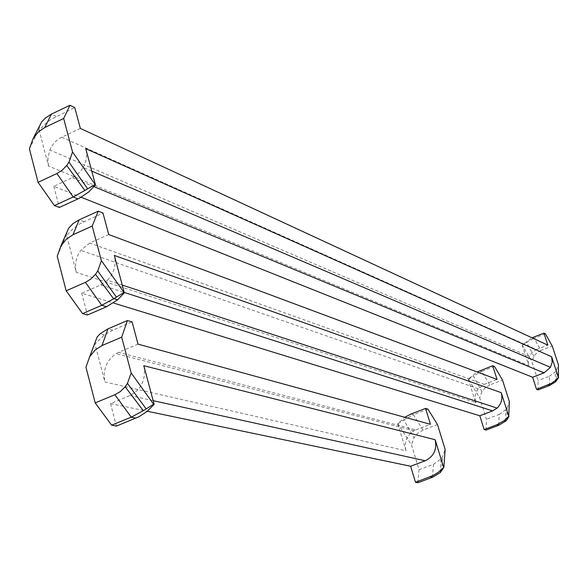 <?xml version="1.0" encoding="UTF-8"?>
<svg xmlns="http://www.w3.org/2000/svg" width="588" height="588" viewBox="0 0 588 588"><rect width="100%" height="100%" fill="white"/><g stroke="black" fill="none" stroke-linecap="round" stroke-linejoin="round"><path stroke-width="0.44" stroke-dasharray="2.94 2.21" d="M417.862 482.733L419.024 469.731L411.49 444.866L397.782 423.625L404.809 417.274M397.782 423.625L405.985 450.805L104.907 381.965L94.991 344.002L104.421 334.932L112.742 330.199L132.102 321.93M138.033 344.127L118.592 352.337L415.848 429.887L413.967 430.754C406.742 435.495 404.074 442.176 405.985 450.805M415.848 429.887L430.438 424.301M427.91 409.101L413.408 414.694L423.044 430.071L437.487 424.543M432.459 477.294L433.488 464.307L419.024 469.731M423.044 430.085L418.068 433.003L414.025 437.744M433.488 464.3L440.941 458.941L442.58 456.611L445.145 449.445M398.069 423.698L403.772 419.861L414.033 437.751L411.49 444.866M403.772 419.869L413.401 414.694L411.027 414.025M441.595 471.209L442.58 456.611M94.418 343.848L94.991 344.002M85.944 367.184L90.618 354.321M143.81 365.721C146.133 379.385 141.532 389.322 130.007 395.548L110.551 403.574L116.424 426.072M110.551 403.574L147.331 411.255M118.592 352.337L116.079 353.608C106.399 360.437 102.672 369.881 104.907 381.965M486.004 430.093L486.452 419.259L479.712 397.841L468.305 379.106L477.118 371.983M468.305 379.106L475.648 402.501L76.271 272.303L66.672 235.538L72.221 229.504L79.894 223.778L102.981 213.047M108.729 234.546L89.707 243.057L484.233 384.354L478.279 388.756L476.758 391.071L475.236 395.437L475.251 400.935M484.233 384.354L497.029 379.407M494.508 366.456L481.785 371.41L489.811 384.949L502.497 380.054M498.808 425.256L499.153 414.437L486.452 419.259M489.819 384.964L485.445 387.529L481.903 391.667L473.391 375.923L481.778 371.41L479.918 370.712M499.153 414.43L505.68 409.726L507.113 407.697L509.34 401.486M481.925 391.674L479.712 397.841M468.533 379.194L473.384 375.916M506.878 419.869L507.113 407.697M122.245 285.092L107.501 280.255L100.768 284.901L81.732 293.236L113.411 302.982M81.732 293.236L87.428 315.021M57.212 256.258L66.084 235.332L66.672 235.538M107.501 280.255C114.087 273.067 116.365 264.806 114.322 255.457M89.707 243.057L80.784 250.341C75.992 257.147 74.485 264.468 76.271 272.303M66.084 235.332L68.671 228.181M538.035 389.903L538.057 380.634L531.964 361.826L522.217 345.075L532.037 337.821M522.217 345.075L528.855 365.604L48.525 166.081L39.227 130.448L44.666 124.421L50.869 119.482L74.779 107.582M80.35 128.412L61.733 137.202L536.454 349.588L532.228 352.315L529.648 355.85L528.318 360.385L528.855 365.604M536.454 349.588L547.847 345.149M545.407 333.866L534.066 338.313L540.938 350.404L552.25 346.009M549.442 385.552L549.376 376.291L538.057 380.634M540.945 350.419L537.564 352.286L535.146 354.645L533.904 356.372L531.964 361.826M556.446 370.3L558.416 364.825M549.368 376.283L555.182 372.101L556.454 370.308L556.66 380.715M533.911 356.372L526.635 342.312L534.066 338.313L532.559 337.608M522.401 345.156L526.635 342.304M91.772 171.13L83.187 167.455L80.005 171.997L75.161 176.231L53.824 186.352L81.218 197.274M53.824 186.352L59.337 207.461M29.4 148.845L38.632 130.191L39.227 130.448M83.187 167.455C86.458 161.281 87.325 155.019 85.767 148.668M61.733 137.202C56.426 139.826 52.479 144.097 49.884 150.006L47.878 158.084L48.525 166.081M38.632 130.191L41.079 122.767M440.236 472.612L440.941 458.941M130.007 395.548L153.152 400.656M112.742 330.199L107.964 328.861M505.658 421.111L505.68 409.726M100.768 284.901L124.215 292.442M84.047 221.617L79.211 219.802M555.557 381.832L555.182 372.101M72.449 177.738L93.992 186.653M56.242 116.424L51.362 114.16M404.647 417.377L406.771 417.958M104.421 334.932L100.151 333.764M413.967 430.754L116.079 353.608M478.279 388.756L80.784 250.341M529.34 356.512L49.884 150.006"/><path stroke-width="0.88" d="M443.602 467.24L435.171 439.736C437.149 449.46 433.841 456.464 425.242 460.757L410.637 466.247L415.481 482.285L417.862 482.733L432.459 477.294L440.236 472.612L443.874 467.298L438.376 472.245L433.356 475.413L415.481 482.285M404.809 417.274L411.027 414.025L425.572 408.41L427.91 409.101L437.487 424.543L445.145 449.445L443.874 467.298M127.398 320.541L107.964 328.861L102.003 345.553L121.679 337.189L127.398 320.541L132.102 321.93L138.033 344.127L430.438 424.301L425.572 408.41M90.618 354.321L97.123 337.027M125.148 386.786L127.449 383.383L131.168 372.954L153.586 404.206L154.137 404.324L147.044 411.482L138.871 416.796L116.424 426.072L111.624 425.168L95.19 402.89L85.944 367.184L89.619 356.879M147.331 411.255L410.637 466.247M154.137 404.324L143.81 365.721L435.171 439.736M111.624 425.168L131.242 417.164L114.895 394.732L95.19 402.89M102.011 345.582L95.205 349.919L89.597 356.857M114.895 394.717L120.349 391.571L125.156 386.794L143.332 410.681L131.249 417.164L135.975 418.112M121.679 337.189L131.168 372.954M89.67 356.747L97.13 336.998L100.151 333.764L107.847 328.92M153.586 404.206L143.34 410.689M146.125 408.858L127.456 383.383M477.118 371.983L492.678 365.736L494.508 366.456L502.497 380.054L509.333 401.486L508.767 416.311L501.248 392.681C502.821 398.583 501.439 403.728 497.103 408.109L122.245 285.092M124.215 292.442L492.619 410.894L497.103 408.109M492.619 410.894L479.815 415.775L484.137 429.556L486.004 430.093L498.808 425.256L505.665 421.111M508.767 416.311L504.372 420.545L496.978 424.705L484.137 429.556M475.251 400.935L475.648 402.501M98.218 211.188L79.211 219.802L72.963 234.744L92.198 226.071L98.218 211.188L102.981 213.047L108.729 234.546L497.029 379.407L492.678 365.736M508.98 416.377L506.871 419.869M506.878 419.869L505.658 421.111M113.411 302.982L479.815 415.775M85.436 282.328L90.765 279.116L95.477 274.331L97.726 270.943L101.386 260.682L124.318 292.831L117.629 299.784L106.538 306.745L87.428 315.021L82.57 313.617L66.165 290.817L57.212 256.258L60.836 246.115M124.318 292.831L114.322 255.457L501.248 392.681M82.57 313.617L101.753 305.297L85.436 282.343L66.165 290.817M72.963 234.774L66.304 239.176L60.814 246.093M92.198 226.071L101.386 260.682M60.909 245.931L68.656 228.181L73.162 223.506L79.101 219.861M123.759 292.655L113.616 298.8M95.477 274.331L113.609 298.792L101.761 305.297L106.538 306.745M116.365 297.021L97.733 270.943M532.037 337.821L543.922 333.153L545.407 333.866L552.25 346.009L558.416 364.825L558.424 377.503L551.654 356.784L552.191 362.149L550.464 367.338L91.772 171.13M93.992 186.653L544.018 372.865L550.464 367.338M544.018 372.865L532.618 377.246L536.528 389.33L538.035 389.903L549.442 385.552L555.564 381.832L558.6 377.57M558.424 377.503L555.101 380.781L551.287 383.405L536.528 389.33M69.965 105.267L51.362 114.16L44.835 127.456L63.658 118.497L69.965 105.267L74.779 107.582L80.35 128.412L547.847 345.149L543.922 333.153M81.218 197.274L532.618 377.246M54.427 205.587L73.199 196.98L56.918 173.548L62.137 170.263L66.753 165.478L68.958 162.112L72.552 152.013L95.447 184.867L88.648 192.041L79.431 198.23L59.337 207.461L54.427 205.587L38.066 182.317L29.4 148.845L32.957 138.856M95.447 184.867L85.767 148.668L551.654 356.784M56.918 173.548L38.066 182.317M44.842 127.486L38.323 131.955L32.935 138.841M63.658 118.497L72.552 152.013M33.104 138.555L41.594 122.01L45.452 117.968L51.252 114.219M94.881 184.632L84.841 190.468M66.745 165.471L84.834 190.461L73.206 196.987L78.042 198.898M87.546 188.733L68.958 162.112M430.129 476.831L432.459 477.294M153.152 400.656L425.242 460.757M496.978 424.705L498.808 425.256M547.957 384.964L549.442 385.552M504.372 420.545L505.79 420.986M113.91 298.623L117.629 299.784"/></g></svg>

